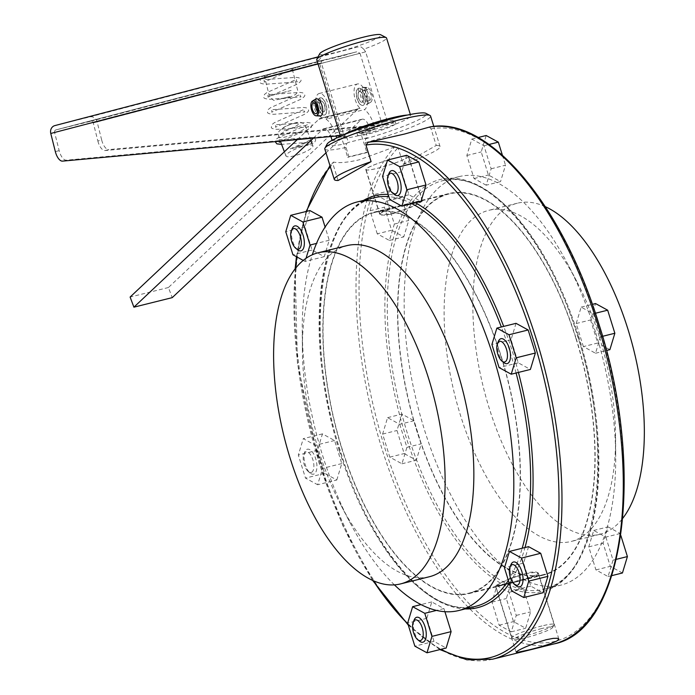 <?xml version="1.0" encoding="UTF-8"?>
<svg xmlns="http://www.w3.org/2000/svg" width="695" height="695" viewBox="0 0 695 695"><rect width="100%" height="100%" fill="white"/><g stroke="black" fill="none" stroke-linecap="round" stroke-linejoin="round"><path stroke-width="0.52" stroke-dasharray="3.48 2.61" d="M507.585 583.974C519.999 581.15 529.607 578.223 536.401 575.182L538.356 573.384L536.583 572.254L525.768 573.592C513.605 577.232 504.249 580.968 497.707 584.808L495.726 586.137L496.169 586.528L507.585 583.974M576.207 338.656A196.537 89.238 76 0 1 543.794 574.982A196.537 89.238 76 0 1 416.479 429.866A196.537 89.238 76 0 1 448.892 193.54A196.537 89.238 76 0 1 576.207 338.656M576.025 338.76A196.094 89.029 -104 0 0 448.996 193.966A196.094 89.029 -104 0 0 416.661 429.762A196.094 89.029 -104 0 0 543.69 574.557A196.094 89.029 -104 0 0 576.025 338.76M392.414 213.869L409.303 208.022L418.407 203.748L422.282 201.202L400.668 206.059L384.248 211.158L380.261 213.521L379.965 214.373L380.808 215.007L385.378 215.163L392.414 213.869M396.167 157.835A22.162 2.511 -17.3 0 1 408.321 156.384A22.162 2.511 -17.3 0 1 378.158 168.121A22.162 2.511 -17.3 0 1 366.013 169.563A22.162 2.511 -17.3 0 1 396.167 157.835M367.811 167.79A22.379 2.537 -17.3 0 1 396.254 157.782A22.379 2.537 -17.3 0 1 408.53 156.323A22.379 2.537 -17.3 0 1 406.514 158.165A22.379 2.537 -17.3 0 1 378.071 168.173A22.379 2.537 -17.3 0 1 365.796 169.632A22.379 2.537 -17.3 0 1 367.811 167.79M381.564 211.932C388.357 208.891 397.966 205.963 410.38 203.14L421.796 200.586L422.239 200.977L420.267 202.306C413.716 206.146 404.36 209.881 392.197 213.521L381.381 214.859L379.609 213.73L381.564 211.932M545.323 206.667A170.614 77.466 -104 0 0 517.41 203.201A170.614 77.466 -104 0 0 489.271 408.356A170.614 77.466 -104 0 0 599.794 534.333A170.614 77.466 -104 0 0 622.833 518.201M599.194 336.337A170.614 77.466 -104 0 0 576.85 281.579A170.614 77.466 -104 0 0 488.672 210.35A170.614 77.466 -104 0 0 460.542 415.506A170.614 77.466 -104 0 0 571.064 541.483A170.614 77.466 -104 0 0 615.579 437.242A170.614 77.466 -104 0 0 599.194 336.337M429.38 127.072L431.082 128.888L436.234 145.446L403.23 164.298L398.07 147.731L394.795 146.827L359.636 159.711C348.117 162.439 339.403 163.229 333.487 162.083L329.96 165.601M377.246 233.815L370.061 210.759L375.022 194.348L387.167 200.994L394.352 224.051L389.391 240.461L377.246 233.815L391.615 230.245L384.431 207.179L389.391 190.769L401.536 197.415L408.721 220.471L403.76 236.882L391.615 230.245M399.721 424.306L406.905 447.363L401.945 463.782L389.799 457.136L382.615 434.08L387.575 417.66L399.721 424.306L414.09 420.736L421.274 443.792L416.314 460.203L404.169 453.557L396.984 430.5L401.945 414.09L414.09 420.736M496.925 585.711L509.07 592.357L516.246 615.414L511.285 631.824L499.14 625.187L491.964 602.131L496.925 585.711L511.294 582.141L523.439 588.787L530.615 611.843L525.655 628.254L513.509 621.608L506.325 598.551L511.294 582.141M605.858 537.087L613.042 560.153L608.073 576.563L595.936 569.917L588.752 546.861L593.712 530.45L605.858 537.087L620.227 533.517L620.835 535.471M583.383 346.596L576.198 323.54L581.159 307.129L593.304 313.775L600.489 336.832L595.519 353.242L583.383 346.596L597.743 343.026L590.568 319.969L595.528 303.55M486.179 185.191L474.033 178.546L466.858 155.489L471.818 139.078L483.963 145.724L491.139 168.781L486.179 185.191L500.548 181.621L488.403 174.975L481.218 151.918L486.187 135.508M384.795 124.718A19.938 2.259 -17.3 0 1 395.733 123.415A19.938 2.259 -17.3 0 1 368.585 133.97A19.938 2.259 -17.3 0 1 357.647 135.273A19.938 2.259 -17.3 0 1 384.795 124.718M383.944 121.981A19.938 2.259 -17.3 0 1 394.882 120.678A19.938 2.259 -17.3 0 1 367.733 131.242A19.938 2.259 -17.3 0 1 356.796 132.545A19.938 2.259 -17.3 0 1 383.944 121.981M595.493 332.036A210.498 95.571 -104 0 0 567.928 264.482A210.498 95.571 -104 0 0 459.134 176.608A210.498 95.571 -104 0 0 424.419 429.719A210.498 95.571 -104 0 0 560.778 585.147A210.498 95.571 -104 0 0 615.709 456.528A210.498 95.571 -104 0 0 595.493 332.036M492.529 659.207A265.89 120.722 -104 0 1 320.282 462.879A265.89 120.722 -104 0 1 333.487 162.083L332.931 163.942A263.674 119.714 -104 0 0 330.342 166.809M338.091 180.5L332.931 163.942M309.892 210.55L304.923 226.961L312.107 250.026L324.252 256.663L329.213 240.253L325.104 227.048M336.806 479.984L341.766 463.574L334.59 440.517L322.445 433.871L317.476 450.282L324.661 473.338L336.806 479.984L317.65 484.754L322.61 468.334L315.426 445.278L303.281 438.641L298.32 455.051L305.505 478.108L317.65 484.754M444.904 611.704L443.931 608.568L431.786 601.922L426.826 618.333L434.001 641.389L446.147 648.035M528.574 546.652L523.613 563.063L530.798 586.12L542.943 592.766M516.02 323.331L511.06 339.751L518.244 362.807L530.389 369.453M406.679 155.28L401.719 171.7L408.895 194.756L421.04 201.402M394.421 584.877A210.498 95.571 76 0 1 350.037 522.631A210.498 95.571 76 0 1 322.471 455.077A210.498 95.571 76 0 1 302.256 330.585A210.498 95.571 76 0 1 312.298 254.796M429.293 576.763A170.614 77.466 76 0 1 341.115 505.534A170.614 77.466 76 0 1 318.77 450.777A170.614 77.466 76 0 1 302.386 349.872A170.614 77.466 76 0 1 346.901 245.63M341.758 448.457A196.537 89.238 -104 0 0 469.073 593.573A196.537 89.238 -104 0 0 501.486 357.247A196.537 89.238 -104 0 0 374.171 212.131A196.537 89.238 -104 0 0 341.758 448.457M501.303 357.352A196.094 89.029 -104 0 0 374.275 212.557A196.094 89.029 -104 0 0 341.94 448.353A196.094 89.029 -104 0 0 468.969 593.148A196.094 89.029 -104 0 0 501.303 357.352M541.961 625.934A22.162 2.511 162.7 0 0 511.807 637.663A22.162 2.511 162.7 0 0 512.033 637.897A22.162 2.511 162.7 0 0 523.961 636.212A22.162 2.511 162.7 0 0 554.063 624.796A22.162 2.511 162.7 0 0 554.115 624.484A22.162 2.511 162.7 0 0 541.961 625.934M541.718 628.549A19.938 2.259 162.7 0 0 522.232 634.778A19.938 2.259 162.7 0 0 514.778 639.313A19.938 2.259 162.7 0 0 525.516 637.802A19.938 2.259 162.7 0 0 552.612 627.533A19.938 2.259 162.7 0 0 541.718 628.549M319.709 53.732A32.126 3.64 162.7 0 0 337.249 52.09A32.126 3.64 162.7 0 0 368.645 42.056A32.126 3.64 162.7 0 0 380.66 34.75M507.55 583.531L497.542 585.876L495.9 586.033L495.935 585.538L504.57 580.916L516.541 575.999L530.485 572.228L535.602 571.855L538.008 572.758L536.088 574.808L530.572 577.163L507.55 583.531M343.321 135.012A36.557 4.135 162.7 0 0 340.932 137.488A36.557 4.135 162.7 0 0 360.983 135.099A36.557 4.135 162.7 0 0 410.745 115.744A36.557 4.135 162.7 0 0 407.374 115.066M316.712 59.709A36.557 4.135 162.7 0 0 318.658 60.395L341.74 135.525L343.686 134.752L321.307 62.889L54.61 132.51L59.162 150.633A11.077 5.03 76 0 0 66.355 160.171L343.686 134.752M54.905 125.587L89.768 116.916A6.646 5.925 75.4 0 1 97.135 121.929L101.687 140.051L97.856 141.007L93.304 122.885A2.215 1.972 75.4 0 0 90.845 121.208L55.982 129.887L321.855 60.474L55.965 129.887A2.215 1.972 75.4 0 0 54.61 132.51M323.809 60.005L353.095 52.716A36.557 4.135 162.7 0 1 336.762 57.32A36.557 4.135 162.7 0 1 323.809 60.005L321.855 60.474L321.307 62.889M340.359 135.655L341.74 135.525M316.72 102.148L313.714 102.895L316.729 102.148L315.765 99.046L316.72 102.148A5.543 2.519 76 0 0 315.652 104.267M316.729 102.148A5.543 2.519 76 0 1 317.024 102.026A5.543 2.519 76 0 1 320.716 106.448A5.543 2.519 76 0 1 320.004 112.651A5.543 2.519 76 0 1 319.7 112.772A5.543 2.519 76 0 1 317.433 111.435M319.943 115.996A8.8 3.996 76 0 1 314.496 108.394A8.8 3.996 76 0 1 315.704 99.081M318.658 60.395L322.541 55.722L318.023 56.894L357.404 47.043L361.244 47.034L363.746 49.18A36.557 4.135 162.7 0 0 386.524 37.973M93.304 122.885L360.001 53.263L356.726 51.804L353.095 52.716M97.856 141.007A11.077 5.03 -104 0 0 105.058 150.546L382.389 125.117L388.105 123.997L108.889 149.59L105.058 150.546M360.001 53.263L382.389 125.117M359.254 91.558L358.272 88.413A8.861 4.022 76 0 1 358.759 88.213A8.861 4.022 76 0 1 364.658 95.302A8.861 4.022 76 0 1 363.511 105.223A8.861 4.022 76 0 1 363.033 105.414A8.861 4.022 76 0 1 357.134 98.351A8.861 4.022 76 0 1 358.264 88.413L359.063 91.61A5.543 2.519 76 0 1 359.367 91.488A5.543 2.519 76 0 1 363.051 95.919A5.543 2.519 76 0 1 362.338 102.122A5.543 2.519 76 0 1 362.043 102.243A5.543 2.519 76 0 1 358.359 97.821A5.543 2.519 76 0 1 359.063 91.61L358.264 88.413L359.254 91.566A5.543 2.519 76 0 1 359.558 91.445A5.543 2.519 76 0 1 363.242 95.867A5.543 2.519 76 0 1 362.529 102.069A5.543 2.519 76 0 1 362.234 102.191A5.543 2.519 76 0 1 358.551 97.769A5.543 2.519 76 0 1 359.254 91.566M286.001 70.073L264.23 75.599L286.001 70.073M285.019 70.308L271.05 73.809C254.631 81.237 262.171 79.187 260.086 81.836C259.426 83.096 261.416 83.886 266.063 84.217L297.286 81.862L296.365 80.716L296.635 79.273L266.776 92.635L264.456 94.459L263.874 96.874C263.205 98.134 265.195 98.933 269.851 99.263L301.074 96.9L300.144 95.754L300.414 94.312L270.555 107.682L268.235 109.506L267.653 111.921C266.984 113.181 268.974 113.971 273.63 114.301L304.853 111.947L303.923 110.8L304.193 109.358L274.334 122.72L272.014 124.544L271.432 126.959C270.763 128.219 272.753 129.018 277.409 129.348L308.632 126.985L307.703 125.838L307.972 124.396L278.113 137.766L275.793 139.591L275.211 142.006M286.966 69.804L295.557 67.702C296.678 67.676 292.056 69.839 281.701 74.191L264.152 82.123L264.387 80.759L263.535 79.664L296.131 77.354L298.998 77.805L300.657 79.638C301.83 80.507 300.431 82.123 296.478 84.477L267.931 97.161L268.166 95.797L267.314 94.711L299.91 92.392L302.785 92.843L304.445 94.676C305.609 95.554 304.21 97.17 300.257 99.515L271.71 112.208L271.945 110.844L271.102 109.749L303.689 107.438L306.565 107.89L308.224 109.723C309.388 110.592 307.989 112.208 304.036 114.562L275.489 127.246L275.733 125.882L274.881 124.796L307.477 122.476L310.344 122.928L312.003 124.761L311.403 127.159L307.815 129.6L281.188 141.076M101.687 140.051A11.077 5.03 -104 0 0 108.889 149.59M97.135 121.929L365.631 51.838L388.105 123.997M366.091 87.683A7.68 3.484 76 0 0 365.249 96.753A7.68 3.484 76 0 0 370.635 102.243A7.68 3.484 76 0 0 370.661 102.226A7.68 3.484 76 0 0 371.747 94.12A7.68 3.484 76 0 0 366.995 87.466A7.68 3.484 76 0 0 366.1 87.674L366.734 89.707A5.543 2.519 76 0 1 367.03 89.586A5.543 2.519 76 0 1 370.713 94.007A5.543 2.519 76 0 1 370.001 100.21A5.543 2.519 76 0 1 369.705 100.332A5.543 2.519 76 0 1 366.022 95.91A5.543 2.519 76 0 1 366.725 89.707L363.094 90.611L362.112 87.518A8.8 3.996 -104 0 0 361.157 97.917A8.8 3.996 -104 0 0 367.325 104.215A8.8 3.996 -104 0 0 367.36 104.198A8.8 3.996 -104 0 0 368.602 94.902A8.8 3.996 -104 0 0 363.146 87.266A8.8 3.996 -104 0 0 362.121 87.509L363.094 90.611A5.543 2.519 76 0 1 363.389 90.489A5.543 2.519 76 0 1 367.073 94.911A5.543 2.519 76 0 1 366.361 101.123A5.543 2.519 76 0 1 366.065 101.235A5.543 2.519 76 0 1 362.382 96.822A5.543 2.519 76 0 1 363.085 90.611L366.725 89.707L366.091 87.683L362.112 87.518M365.631 51.838L363.746 49.18M320.751 101.14L319.578 98.038A8.861 4.022 76 0 1 320.056 97.847A8.861 4.022 76 0 1 325.955 104.928A8.861 4.022 76 0 1 324.817 114.849A8.861 4.022 76 0 1 324.339 115.049A8.861 4.022 76 0 1 318.44 107.977A8.861 4.022 76 0 1 319.57 98.047L320.56 101.192A5.543 2.519 76 0 1 320.855 101.07A5.543 2.519 76 0 1 324.548 105.501A5.543 2.519 76 0 1 323.835 111.704A5.543 2.519 76 0 1 323.531 111.817A5.543 2.519 76 0 1 319.848 107.404A5.543 2.519 76 0 1 320.551 101.192L319.761 97.995L320.751 101.14A5.543 2.519 76 0 1 321.047 101.018A5.543 2.519 76 0 1 324.739 105.449A5.543 2.519 76 0 1 324.026 111.652A5.543 2.519 76 0 1 323.722 111.773A5.543 2.519 76 0 1 320.039 107.351A5.543 2.519 76 0 1 320.743 101.149M436.234 145.446A55.392 6.272 -17.3 0 1 440.057 146.506A55.392 6.272 -17.3 0 1 435.061 151.058A55.392 6.272 -17.3 0 1 403.23 164.298M324.782 148.973A55.392 6.272 162.7 0 0 346.041 147.47L346.44 143.535L348.369 142.432L346.327 135.864L341.827 138.435L347.717 157.357L348.907 156.679L346.041 147.47M368.063 151.91L365.196 142.71L365.596 138.765L367.525 137.662L365.483 131.103L360.983 133.666L366.873 152.587L368.063 151.91A55.392 6.272 -17.3 0 1 348.907 156.679M365.196 142.71A55.392 6.272 162.7 0 0 420.032 123.423A55.392 6.272 162.7 0 0 425.566 120.583A55.392 6.272 162.7 0 0 430.561 116.022M367.525 137.662L348.369 142.432M327.102 144.091A52.073 5.899 162.7 0 0 346.44 143.535M365.596 138.765A52.073 5.899 162.7 0 0 421.709 118.141A52.073 5.899 162.7 0 0 425.879 113.32M297.304 139.599L318.927 119.236A22.283 10.112 76 0 1 321.151 117.994A22.283 10.112 76 0 1 321.75 117.889L360.071 108.359A13.292 6.038 76 0 1 355.823 101.461A13.292 6.038 76 0 1 357.491 83.965A13.292 6.038 76 0 1 365.587 92.27A13.292 6.038 76 0 1 364.362 109.61A22.283 10.112 76 0 1 373.033 122.381A22.283 10.112 76 0 1 373.441 123.519L375.065 128.714L365.483 131.103M318.927 119.236L357.247 109.706A22.283 10.112 76 0 1 359.471 108.463A22.283 10.112 76 0 1 360.071 108.359M360.983 133.666L370.565 131.286L375.065 128.714M370.565 131.286L369.34 127.376L331.029 136.906M325.99 152.839L361.044 119.827A11.077 5.03 76 0 1 362.165 119.192A11.077 5.03 76 0 1 368.906 126.108A11.077 5.03 76 0 1 369.34 127.376M357.247 109.706L168.425 287.522L172.221 297.642M358.081 88.456A8.861 4.022 76 0 1 358.559 88.265A8.861 4.022 76 0 1 364.467 95.345A8.861 4.022 76 0 1 363.32 105.275A8.861 4.022 76 0 1 362.842 105.466A8.861 4.022 76 0 1 356.943 98.395A8.861 4.022 76 0 1 358.073 88.465M321.75 117.889A13.292 6.038 76 0 1 317.502 111A13.292 6.038 76 0 1 319.179 93.495A13.292 6.038 76 0 1 327.267 101.8A13.292 6.038 76 0 1 326.051 119.14L364.362 109.61M373.441 123.519L335.129 133.049L336.059 136.046M336.658 137.975L346.327 135.864M366.873 152.587L347.717 157.357M326.051 119.14A22.283 10.112 76 0 1 334.721 131.911A22.283 10.112 76 0 1 335.129 133.049M332.088 140.312L332.245 140.816L341.827 138.435M313.419 138.123L322.723 129.357A11.077 5.03 76 0 1 323.853 128.723A11.077 5.03 76 0 1 330.594 135.647A11.077 5.03 76 0 1 330.907 136.524M168.425 287.522L130.113 297.052M304.714 145.898A14.404 3.171 -20.6 0 1 312.915 145.82A14.404 3.171 -20.6 0 1 294.141 155.862A14.404 3.171 -20.6 0 1 285.94 155.941A14.404 3.171 -20.6 0 1 304.714 145.898M301.491 146.106L289.954 149.017L311.76 139.443L311.482 140.885L312.411 142.032L281.605 144.378M303.88 143.674C307.703 141.858 310.126 141.163 311.16 141.589L311.264 143.709L294.263 147.939L303.88 143.674M332.245 140.816L336.745 138.253M319.769 97.986A8.861 4.022 76 0 1 320.247 97.795A8.861 4.022 76 0 1 326.146 104.884A8.861 4.022 76 0 1 325.008 114.805A8.861 4.022 76 0 1 324.53 114.996A8.861 4.022 76 0 1 318.631 107.925A8.861 4.022 76 0 1 319.761 97.995M375.022 194.348L389.391 190.769M370.061 210.759L384.431 207.179M389.391 240.461L403.76 236.882M394.352 224.051L408.721 220.471M387.167 200.994L401.536 197.415M341.766 463.574L322.61 468.334M297.695 249.826A12.849 5.838 76 0 1 295.288 247.055A12.849 5.838 76 0 1 292.36 228.36M401.945 463.782L416.314 460.203M406.905 447.363L421.274 443.792M387.575 417.66L401.945 414.09M382.615 434.08L396.984 430.5M389.799 457.136L404.169 453.557M443.931 608.568L436.477 610.418M306.669 449.5A12.849 5.838 76 0 1 315.686 458.709A12.849 5.838 76 0 1 314.262 473.886A12.849 5.838 76 0 1 310.248 473.139A12.849 5.838 76 0 1 304.914 451.68A12.849 5.838 76 0 1 306.669 449.5M311.69 472.261A10.633 4.83 -104 0 0 312.872 459.699A10.633 4.83 -104 0 0 305.409 452.08A10.633 4.83 -104 0 0 303.95 453.887A10.633 4.83 -104 0 0 308.371 471.644A10.633 4.83 -104 0 0 311.69 472.261M516.246 615.414L530.615 611.843M509.07 592.357L523.439 588.787M491.964 602.131L506.325 598.551M499.14 625.187L513.509 621.608M511.285 631.824L525.655 628.254M523.613 563.063L504.457 567.832M419.598 641.19A12.849 5.838 76 0 1 413.386 626.23A12.849 5.838 76 0 1 414.255 619.731M608.073 576.563L611.861 575.616M613.042 560.153L616.361 559.319M622.442 572.984L610.297 566.338L603.121 543.282L608.082 526.871L620.227 533.517M593.712 530.45L608.082 526.871M588.752 546.861L603.121 543.282M595.936 569.917L610.297 566.338M309.666 144.073L314.453 142.918L315.782 139.808L314.123 137.975L311.256 137.523L278.66 139.834L279.555 141.233M516.385 585.928A12.849 5.838 76 0 1 513.979 583.157A12.849 5.838 76 0 1 511.042 564.462M581.159 307.129L592.349 304.349M576.198 323.54L590.568 319.969M609.889 349.672L597.743 343.026M595.519 353.242L606.44 350.523M600.489 336.832L602.556 336.319M593.304 313.775L595.398 313.254M408.895 194.756L389.739 199.517M503.832 362.608A12.849 5.838 76 0 1 498.489 341.149M466.858 155.489L481.218 151.918M474.033 178.546L488.403 174.975M491.139 168.781L505.508 165.202L500.548 181.621M502.381 155.167L505.508 165.202M483.963 145.724L489.019 144.464M471.818 139.078L478.117 137.514M324.252 256.663L305.096 261.433L306.026 258.34M303.263 260.434L305.096 261.433M312.107 250.026L292.951 254.787M394.491 194.557A12.849 5.838 76 0 1 388.279 179.597A12.849 5.838 76 0 1 389.148 173.098M530.798 586.12L511.633 590.889M431.786 601.922L421.005 604.598M434.001 641.389L414.846 646.159M426.826 618.333L407.661 623.102M334.59 440.517L315.426 445.278M324.661 473.338L305.505 478.108M317.476 450.282L298.32 455.051M322.445 433.871L303.281 438.641M329.213 240.253L316.512 243.415M304.923 226.961L285.767 231.73M401.719 171.7L382.554 176.46M518.244 362.807L499.08 367.568M511.06 339.751L491.904 344.512M366.1 87.674L362.121 87.509M578.622 336.232A210.498 95.571 76 0 1 543.907 589.343A210.498 95.571 76 0 1 407.548 433.915A210.498 95.571 76 0 1 442.263 180.804A210.498 95.571 76 0 1 578.622 336.232M577.806 336.198A212.27 96.379 76 0 1 554.271 586.815A212.27 96.379 76 0 1 405.298 434.705A212.27 96.379 76 0 1 428.832 184.088A212.27 96.379 76 0 1 577.806 336.198M431.082 128.888A263.674 119.714 76 0 1 598.699 324.27A263.674 119.714 76 0 1 569.457 635.586A263.674 119.714 76 0 1 384.405 446.633A263.674 119.714 76 0 1 398.07 147.731M553.828 643.952A265.89 120.722 76 0 1 381.59 447.623A265.89 120.722 76 0 1 394.795 146.827M306.721 211.341A263.674 119.714 -104 0 0 296.8 256.898M295.531 268.4A263.674 119.714 -104 0 0 319.266 462.835A263.674 119.714 -104 0 0 373.232 580.716M407.948 624.006A263.674 119.714 -104 0 0 441.099 649.295M363.528 200.395A212.27 96.379 -104 0 0 340.159 450.916A212.27 96.379 -104 0 0 465.172 608.933M509.313 583.426A212.27 96.379 -104 0 0 524.977 547.547M518.418 372.424A212.27 96.379 -104 0 0 512.667 352.408A212.27 96.379 -104 0 0 503.693 326.407M415.48 202.784A212.27 96.379 -104 0 0 388.149 194.409M339.342 450.881A210.498 95.571 -104 0 0 475.701 606.309C432.49 619.714 369.792 549.206 340.315 450.768C302.256 335.06 320.682 206.589 374.058 197.771A210.498 95.571 -104 0 0 339.342 450.881M508.358 580.351A210.498 95.571 -104 0 0 522.188 548.242M516.098 373.007A210.498 95.571 -104 0 0 510.417 353.199A210.498 95.571 -104 0 0 501.347 326.989M411.883 203.678A210.498 95.571 -104 0 0 388.844 196.642M62.524 161.127L66.355 160.171M319.266 63.375L317.954 63.714M89.768 116.916L357.404 47.043M90.845 121.208L356.726 51.804M291.127 90.489L269.365 96.014L291.127 90.489M289.485 96.631L279.885 99.116L289.485 96.631M55.331 151.588L59.162 150.633M322.723 129.357L361.044 119.827M297.503 126.672A14.404 3.171 -20.6 0 1 305.696 126.594A14.404 3.171 -20.6 0 1 286.922 136.637A14.404 3.171 -20.6 0 1 278.73 136.715A14.404 3.171 -20.6 0 1 297.503 126.672M293.568 123.528A8.861 1.955 -20.6 0 1 297.973 124.692A8.861 1.955 -20.6 0 1 287.061 129.661A8.861 1.955 -20.6 0 1 282.648 128.505A8.861 1.955 -20.6 0 1 293.568 123.528M469.073 593.573L543.794 574.982M422.273 201.194L408.321 156.384M459.134 176.608L442.263 180.804C485.475 167.399 548.173 237.907 577.649 336.345C615.709 452.028 597.292 580.516 543.907 589.343L560.778 585.147M517.41 203.201L488.672 210.35M395.733 123.415L394.882 120.678M576.85 281.579L567.928 264.482M306.104 211.497L296.444 256.698M295.132 268.913L297.434 363.12L319.066 463.018L342.991 525.95L372.642 580.447M302.386 349.872L302.256 330.585M514.778 639.313L512.033 637.897M448.996 193.966L374.275 212.557M511.807 637.663L495.691 585.92M340.533 136.211L340.932 137.488M264.23 75.599L269.365 96.014C275.229 102.869 273.5 99.871 279.868 99.116C293.377 97.204 299.189 93.825 297.304 88.995L292.169 68.579M321.151 117.994L359.471 108.463M312.915 145.82L305.696 126.594C303.811 122.398 299.953 121.269 294.133 123.215C286.957 125.17 282.074 127.758 279.486 130.999C278.582 131.207 278.33 133.119 278.73 136.715L280.511 141.459M313.384 102.93L317.024 102.026M366.995 87.466L363.146 87.266M370.661 102.226L367.36 104.198M363.389 90.489L367.03 89.586M308.371 471.644L310.248 473.139M303.95 453.887L304.914 451.68M599.794 534.333L571.064 541.483M357.647 135.273L356.796 132.545M379.965 214.373L366.013 169.563M316.06 113.676L319.7 112.772M285.94 155.941L284.377 151.779M379.626 214.025L365.796 169.632M374.171 212.131L448.892 193.54M558.85 638.948L538.338 573.088M323.853 128.723L362.165 119.192M440.057 146.506L433.819 126.473M516.116 652.257L495.605 586.398M422.36 200.716L408.53 156.323M552.612 627.533L554.063 624.796M341.115 505.534L350.037 522.631M554.115 624.484L538 572.741M410.345 114.466L410.745 115.744M615.579 437.242L615.709 456.528M366.065 101.235L369.705 100.332M543.69 574.557L468.969 593.148M319.179 93.495L357.491 83.965M408.286 625.083L439.848 649.599"/><path stroke-width="1.04" d="M556.895 640.972C550.127 644.117 540.554 647.149 528.174 650.086L516.967 652.44L516.229 651.962L518.192 650.598C524.768 646.863 534.16 643.231 546.357 639.695L553.116 638.384L557.52 638.262L558.858 639.226L556.895 640.972M622.833 518.201A170.614 77.466 -104 0 0 627.933 329.187A170.614 77.466 -104 0 0 545.323 206.667M371.104 161.657A55.392 6.272 -17.3 0 0 339.273 174.888A55.392 6.272 -17.3 0 0 334.278 179.449A55.392 6.272 -17.3 0 0 338.091 180.5L371.104 161.657L365.944 145.09L368.081 142.327L404.655 134.005L429.527 127.055M325.104 227.048L322.037 217.196L309.892 210.55L290.727 215.32L285.767 231.73L292.951 254.787L303.263 260.434M421.005 604.598L412.63 606.683L407.661 623.102L414.846 646.159L426.991 652.805L446.147 648.035L451.116 631.625L444.904 611.704M523.778 597.535L542.943 592.766L547.903 576.355L540.719 553.298L528.574 546.652L509.418 551.422L504.457 567.832L511.633 590.889L523.778 597.535L528.747 581.124L521.563 558.068L509.418 551.422M511.225 374.214L530.389 369.453L535.35 353.034L528.165 329.977L516.02 323.331L496.864 328.101L491.904 344.512L499.08 367.568L511.225 374.214L516.194 357.803L509.009 334.747L496.864 328.101M401.884 206.163L421.04 201.402L426.009 184.983L418.824 161.926L406.679 155.28L387.523 160.05L382.554 176.46L389.739 199.517L401.884 206.163L406.844 189.752L399.668 166.696L387.523 160.05M312.298 254.796A210.498 95.571 76 0 1 357.187 201.967A210.498 95.571 76 0 1 493.546 357.395A210.498 95.571 76 0 1 458.83 610.505A210.498 95.571 76 0 1 394.421 584.877M318.171 252.78L346.901 245.63A170.614 77.466 76 0 1 457.423 371.608A170.614 77.466 76 0 1 429.293 576.763L400.555 583.913A170.614 77.466 76 0 1 290.032 457.927A170.614 77.466 76 0 1 318.171 252.78A170.614 77.466 76 0 1 428.693 378.758A170.614 77.466 76 0 1 400.555 583.913M410.345 114.466L386.524 37.973A36.557 4.135 162.7 0 0 386.151 37.591L380.66 34.75A32.126 3.64 162.7 0 0 363.363 37.182A32.126 3.64 162.7 0 0 319.709 53.732L316.798 59.197A36.557 4.135 162.7 0 0 316.712 59.709L340.533 136.211M407.374 115.066A36.557 4.135 162.7 0 0 390.694 118.133A36.557 4.135 162.7 0 0 343.321 135.012M386.151 37.591A36.557 4.135 162.7 0 0 366.474 40.362A36.557 4.135 162.7 0 0 316.798 59.197M54.844 125.604L318.023 56.894L54.905 125.587A6.646 5.925 75.4 0 0 54.844 125.604A6.646 5.925 75.4 0 0 50.77 133.466L55.331 151.588A11.077 5.03 76 0 0 62.524 161.127L340.359 135.655M315.704 99.081A8.8 3.996 76 0 1 315.73 99.064A8.8 3.996 76 0 1 315.756 99.055L315.756 99.055A8.8 3.996 76 0 1 321.941 105.353A8.8 3.996 76 0 1 320.968 115.752A8.8 3.996 76 0 1 319.943 115.996L316.095 115.796A7.68 3.484 76 0 1 311.343 109.15A7.68 3.484 76 0 1 312.429 101.044L313.08 103.051L313.714 102.895L313.089 103.051A5.543 2.519 76 0 1 313.384 102.93A5.543 2.519 76 0 1 317.076 107.36A5.543 2.519 76 0 1 316.364 113.563A5.543 2.519 76 0 1 316.06 113.676A5.543 2.519 76 0 1 312.376 109.263A5.543 2.519 76 0 1 313.08 103.051L312.455 101.027A7.68 3.484 76 0 1 312.446 101.027A7.68 3.484 76 0 1 317.841 106.526A7.68 3.484 76 0 1 316.99 115.587A7.68 3.484 76 0 1 316.095 115.796M317.433 111.435A5.543 2.519 76 0 1 315.652 104.267M433.819 126.473L430.561 116.022A55.392 6.272 162.7 0 0 430.005 115.448A55.392 6.272 162.7 0 0 385.317 123.658A55.392 6.272 162.7 0 0 329.778 144.412A55.392 6.272 162.7 0 0 324.913 148.183A55.392 6.272 162.7 0 0 324.782 148.973L334.278 179.449M430.005 115.448L425.879 113.32A52.073 5.899 162.7 0 0 387.68 119.957A52.073 5.899 162.7 0 0 331.671 140.546A52.073 5.899 162.7 0 0 327.102 144.091L324.913 148.183M297.304 139.599L130.113 297.052L133.909 307.173L172.221 297.642L325.99 152.839M336.059 136.046L336.658 137.975M332.088 140.312L331.029 136.906A11.077 5.03 76 0 0 330.907 136.524M133.909 307.173L313.419 138.123M291.396 230.566L292.36 228.36A12.849 5.838 76 0 1 300.535 229.697A12.849 5.838 76 0 1 304.202 245.613A12.849 5.838 76 0 1 297.695 249.826L295.818 248.323A10.633 4.83 -104 0 0 301.204 244.84A10.633 4.83 -104 0 0 298.164 231.67A10.633 4.83 -104 0 0 291.396 230.566A10.633 4.83 -104 0 0 293.829 246.03A10.633 4.83 -104 0 0 295.818 248.323M436.477 610.418L424.775 613.329L412.63 606.683M451.116 631.625L431.951 636.385L424.775 613.329M413.299 621.938L414.255 619.731A12.849 5.838 76 0 1 421.187 619.41A12.849 5.838 76 0 1 426.235 633.258A12.849 5.838 76 0 1 419.598 641.19L417.712 639.695A10.633 4.83 -104 0 0 423.212 633.128A10.633 4.83 -104 0 0 419.033 621.669A10.633 4.83 -104 0 0 413.299 621.938A10.633 4.83 -104 0 0 412.578 627.316A10.633 4.83 -104 0 0 417.712 639.695M611.861 575.616L622.442 572.984L627.411 556.573L616.361 559.319M620.835 535.471L627.411 556.573M510.087 566.668L511.042 564.462A12.849 5.838 76 0 1 519.226 565.799A12.849 5.838 76 0 1 522.892 581.715A12.849 5.838 76 0 1 516.385 585.928L514.509 584.426A10.633 4.83 -104 0 0 519.895 580.942A10.633 4.83 -104 0 0 516.854 567.772A10.633 4.83 -104 0 0 510.087 566.668A10.633 4.83 -104 0 0 512.51 582.132A10.633 4.83 -104 0 0 514.509 584.426M592.349 304.349L595.528 303.55L607.673 310.196L614.858 333.253L609.889 349.672L606.44 350.523M602.556 336.319L614.858 333.253M595.398 313.254L607.673 310.196M497.533 343.347L498.489 341.149A12.849 5.838 76 0 1 500.252 338.969A12.849 5.838 76 0 1 509.27 348.178A12.849 5.838 76 0 1 507.845 363.346A12.849 5.838 76 0 1 503.832 362.608L501.955 361.113A10.633 4.83 -104 0 0 505.274 361.721A10.633 4.83 -104 0 0 506.455 349.168A10.633 4.83 -104 0 0 498.984 341.549A10.633 4.83 -104 0 0 497.533 343.347A10.633 4.83 -104 0 0 501.955 361.113M478.117 137.514L486.187 135.508L498.332 142.145L502.381 155.167M489.019 144.464L498.332 142.145M388.192 175.296L389.148 173.098A12.849 5.838 76 0 1 396.081 172.777A12.849 5.838 76 0 1 401.119 186.625A12.849 5.838 76 0 1 394.491 194.557L392.606 193.062A10.633 4.83 -104 0 0 398.105 186.495A10.633 4.83 -104 0 0 393.926 175.036A10.633 4.83 -104 0 0 388.192 175.296A10.633 4.83 -104 0 0 387.471 180.674A10.633 4.83 -104 0 0 392.606 193.062M540.719 553.298L521.563 558.068M547.903 576.355L528.747 581.124M426.991 652.805L431.951 636.385M316.512 243.415L310.057 245.022L302.872 221.966L290.727 215.32M306.026 258.34L310.057 245.022M322.037 217.196L302.872 221.966M418.824 161.926L399.668 166.696M426.009 184.983L406.844 189.752M528.165 329.977L509.009 334.747M535.35 353.034L516.194 357.803M315.756 99.055L312.446 101.027L315.765 99.046M429.38 127.072A265.89 120.722 76 0 1 597.683 324.235A265.89 120.722 76 0 1 553.828 643.952L492.529 659.207A265.89 120.722 -104 0 0 536.375 339.49A265.89 120.722 -104 0 0 368.081 142.327M330.342 166.809A263.674 119.714 -104 0 0 306.721 211.341M296.8 256.898A263.674 119.714 -104 0 0 295.531 268.4M441.099 649.295A263.674 119.714 -104 0 0 533.56 340.481A263.674 119.714 -104 0 0 365.944 145.09M373.232 580.716A263.674 119.714 -104 0 0 407.948 624.006M465.172 608.933A212.27 96.379 -104 0 0 509.313 583.426M524.977 547.547A212.27 96.379 -104 0 0 518.418 372.424M503.693 326.407A212.27 96.379 -104 0 0 415.48 202.784M388.149 194.409A212.27 96.379 -104 0 0 363.528 200.395M458.83 610.505L475.701 606.309A210.498 95.571 -104 0 0 508.358 580.351M522.188 548.242A210.498 95.571 -104 0 0 516.098 373.007M501.347 326.989A210.498 95.571 -104 0 0 411.883 203.678M388.844 196.642A210.498 95.571 -104 0 0 374.058 197.771L357.187 201.967M317.954 63.714L50.77 133.466M429.458 127.063C487.456 114.901 562.446 203.774 598.899 324.087C646.107 469.221 624.918 630.487 553.828 643.952M329.96 165.601L306.104 211.497M296.444 256.698L295.132 268.913M281.605 144.378L276.871 143.865L275.151 141.632M312.429 101.044L315.73 99.064M284.377 151.779L280.511 141.459M281.188 141.076L279.268 142.293L279.512 140.929M372.642 580.447L408.286 625.083M439.848 649.599L466.875 659.816L492.529 659.207"/></g></svg>
